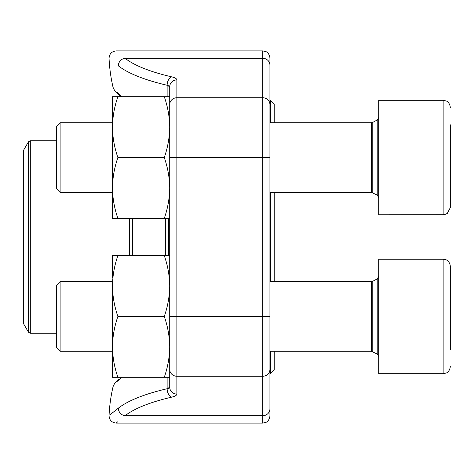<?xml version="1.0" encoding="UTF-8"?>
<svg xmlns="http://www.w3.org/2000/svg" width="474" height="474" viewBox="0 0 474 474"><rect width="100%" height="100%" fill="white"/><g stroke="black" fill="none" stroke-linecap="round" stroke-linejoin="round"><path stroke-width="0.71" d="M60.109 192.379L56.625 188.895L56.625 126.203L60.109 122.719L60.109 192.379L112.457 192.379M450.3 124.775L450.3 207.653L447.213 213.543L443.143 214.811L443.143 100.287L378.72 100.287L378.72 214.811L444.15 214.74L447.213 213.543L450.3 207.653M60.109 351.281L56.625 347.798L56.625 285.105L60.109 281.621L60.109 351.281L112.457 351.281M450.3 266.347C450.063 261.447 445.773 259.462 446.034 259.799L443.143 259.189L378.72 259.189L378.72 373.713L443.143 373.713L446.241 373.008C446.182 373.115 449.779 371.746 450.3 366.556C449.779 371.746 446.182 373.115 446.241 373.008L443.143 373.713L443.143 259.189L446.034 259.799C445.773 259.462 450.063 261.447 450.3 266.347L450.3 349.51M450.3 329.075L450.3 336.599M167.126 96.708L167.126 85.255A161.047 44.935 180 0 1 118.322 65.827C105.98 55.979 105.98 55.979 118.322 65.827C105.98 55.979 105.98 55.979 118.322 65.827A7.157 6.47 127.9 0 1 125.059 58.29C113.262 48.502 113.262 48.502 125.059 58.29C113.262 48.502 113.262 48.502 125.059 58.29A153.89 42.938 0 0 0 171.695 76.853C175.054 77.665 176.778 78.69 176.873 79.928L176.873 394.072A7.157 6.873 180 0 1 169.716 387.193L169.716 377.292L169.716 387.193L169.716 377.292L117.89 377.292C114.424 367.374 112.611 357.23 112.457 346.873C112.611 336.51 114.424 326.367 117.89 316.448C114.424 306.53 112.611 296.392 112.457 286.029C112.611 275.667 114.424 265.529 117.89 255.61L112.457 255.61L112.457 277.8M112.457 286.029L112.457 377.292L117.89 377.292M164.282 377.292C167.749 367.374 169.562 357.23 169.716 346.873C169.562 336.51 167.749 326.367 164.282 316.448C167.749 306.53 169.562 296.392 169.716 286.029C169.562 275.667 167.749 265.529 164.282 255.61L117.89 255.61M164.282 255.61L169.716 255.61M164.282 316.448L117.89 316.448M169.716 377.292L169.716 286.029M269.925 316.448L169.716 316.448L169.716 157.552L262.768 157.552L262.768 50.902L265.914 51.63C265.825 51.476 269.469 52.993 269.925 58.059L269.925 415.941C269.469 421.007 265.825 422.524 265.914 422.37L262.768 423.098L262.768 157.552L269.925 157.552M169.716 218.39L164.282 218.39C167.749 208.471 169.562 198.333 169.716 187.971C169.562 177.608 167.749 167.47 164.282 157.552C167.749 147.633 169.562 137.49 169.716 127.127L169.716 86.807L169.716 96.708L112.457 96.708L112.457 127.127C112.611 116.77 114.424 106.626 117.89 96.708M110.608 414.317L118.322 408.173C105.98 418.021 105.98 418.021 118.322 408.173A7.157 6.47 52.1 0 0 125.059 415.71C113.262 425.498 113.262 425.498 125.059 415.71L262.768 415.71A7.157 6.873 0 0 0 269.925 408.837L269.925 379.798M269.925 94.202L269.925 65.163A7.157 6.873 180 0 0 262.768 58.29L125.059 58.29M117.813 92.56L121.688 96.708M121.705 377.292L117.771 381.457M262.768 423.098L116.201 423.098L117.605 421.884M117.552 92.46L121.534 96.708M274.221 192.379L274.221 281.621M274.221 351.281L274.221 369.773L270.642 373.352L270.642 351.281M270.642 122.719L270.642 100.648L274.221 104.227L274.221 122.719M270.642 281.621L270.642 192.379M23.7 237L23.7 323.967L28.452 332.197L28.452 141.803L23.7 150.033L23.7 237M164.282 218.39L117.89 218.39C114.424 208.471 112.611 198.333 112.457 187.971C112.611 177.608 114.424 167.47 117.89 157.552C114.424 147.633 112.611 137.49 112.457 127.127L112.457 118.897M112.457 127.127L112.457 218.39L117.89 218.39M164.282 157.552L117.89 157.552M169.716 187.971L169.716 127.127C169.562 116.77 167.749 106.626 164.282 96.708M372.777 192.722L372.777 122.375L371.42 122.719L371.42 192.379L377.215 195.11L377.215 119.987L378.72 117.469M372.777 351.625L372.777 281.278L371.42 281.621L371.42 351.281L377.215 354.013L377.215 278.89L378.72 276.366M169.716 104.624A7.157 6.873 180 0 1 176.873 97.751L262.768 97.751A7.157 6.873 180 0 1 269.925 104.624M169.716 369.376A7.157 6.873 180 0 0 176.873 376.249L262.768 376.249A7.157 6.873 0 0 0 269.925 369.376M118.322 408.173A161.047 44.935 0 0 1 167.126 388.745A7.157 4.385 77 0 0 171.695 397.147C175.066 396.329 176.79 395.304 176.873 394.072M171.695 397.147A153.89 42.938 180 0 0 125.059 415.71M169.716 387.193L167.126 388.745L167.126 377.292M169.04 85.948L167.126 85.255L169.716 86.807A7.157 6.873 180 0 1 176.873 79.928M171.695 76.853A7.157 4.385 103 0 0 167.126 85.255M168.436 388.342L167.168 388.733M168.454 218.39L168.454 255.61M132.513 218.39L132.513 255.61M165.408 255.61L165.408 218.39M129.467 255.61L129.467 218.39M56.625 140.731L30.312 140.731L30.312 333.269L56.625 333.269M377.215 195.11L378.72 197.634M372.777 122.375L377.215 119.987M371.42 122.719L269.925 122.719M112.457 122.719L60.109 122.719M371.42 192.379L269.925 192.379M443.143 100.287L446.241 100.992C446.182 100.885 449.779 102.254 450.3 107.444C449.779 102.254 446.182 100.885 446.241 100.992L443.143 100.287M377.215 354.013L378.72 356.531M372.777 281.278L377.215 278.89M371.42 281.621L269.925 281.621M112.457 281.621L60.109 281.621M371.42 351.281L269.925 351.281M262.768 50.902L116.201 50.902C111.71 51.382 109.322 53.882 109.05 58.391A161.047 161.047 0 0 0 113.061 87.37L114.483 90.273L120.384 96.708M117.185 380.746L114.483 383.727L113.061 386.63A161.047 161.047 0 0 0 109.05 415.609C109.322 420.118 111.71 422.618 116.201 423.098M118.743 94.942L117.185 93.254M114.708 383.472L118.743 379.058M269.925 373.352L270.642 373.352M269.925 100.648L270.642 100.648M28.452 332.197L30.312 333.269M30.312 140.731L28.452 141.803"/></g></svg>
